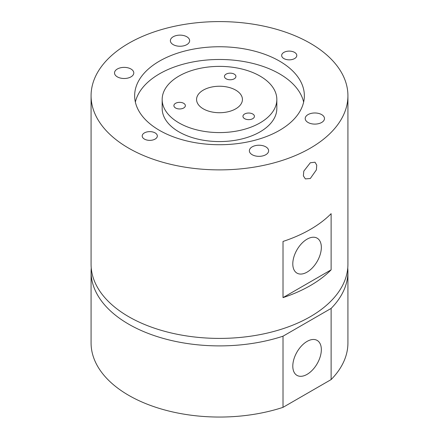 <?xml version="1.0" encoding="UTF-8"?>
<svg xmlns="http://www.w3.org/2000/svg" width="439" height="439" viewBox="0 0 439 439"><rect width="100%" height="100%" fill="white"/><g stroke="black" fill="none" stroke-linecap="round" stroke-linejoin="round"><path stroke-width="0.66" d="M234.239 74.12A5.734 3.309 0 0 0 227.989 73.406A5.734 3.309 0 0 0 224.45 76.463A5.734 3.309 0 0 0 226.129 78.806A5.734 3.309 0 0 0 232.379 79.519A5.734 3.309 0 0 0 235.919 76.463A5.734 3.309 0 0 0 234.239 74.12M183.683 103.313A5.734 3.309 0 0 0 177.433 102.594A5.734 3.309 0 0 0 173.893 105.651A5.734 3.309 0 0 0 175.573 107.994A5.734 3.309 0 0 0 181.823 108.707A5.734 3.309 0 0 0 185.362 105.651A5.734 3.309 0 0 0 183.683 103.313M252.743 113.997A5.734 3.309 0 0 0 246.493 113.278A5.734 3.309 0 0 0 242.954 116.335A5.734 3.309 0 0 0 244.633 118.678A5.734 3.309 0 0 0 250.883 119.392A5.734 3.309 0 0 0 254.422 116.335A5.734 3.309 0 0 0 252.743 113.997M294.58 52.389A7.567 4.368 0 0 0 286.332 51.445A7.567 4.368 0 0 0 281.662 55.479A7.567 4.368 0 0 0 283.879 58.568A7.567 4.368 0 0 0 292.127 59.517A7.567 4.368 0 0 0 296.797 55.479A7.567 4.368 0 0 0 294.58 52.389M155.121 132.907A7.567 4.368 0 0 0 146.873 131.958A7.567 4.368 0 0 0 142.203 135.997A7.567 4.368 0 0 0 144.42 139.086A7.567 4.368 0 0 0 152.668 140.03A7.567 4.368 0 0 0 157.338 135.997A7.567 4.368 0 0 0 155.121 132.907M310.313 162.77L314.999 162.221L316.744 165.102L316.387 169.882L310.313 178.503L305.368 178.903L303.382 175.885L303.799 171.133L310.313 162.77M186.816 36.761A9.631 5.559 0 0 0 176.324 35.554A9.631 5.559 0 0 0 170.376 40.695A9.631 5.559 0 0 0 173.196 44.624A9.631 5.559 0 0 0 183.694 45.832A9.631 5.559 0 0 0 189.637 40.695A9.631 5.559 0 0 0 186.816 36.761M321.655 114.606A9.631 5.559 0 0 0 311.158 113.399A9.631 5.559 0 0 0 305.209 118.541A9.631 5.559 0 0 0 308.03 122.47A9.631 5.559 0 0 0 318.527 123.677A9.631 5.559 0 0 0 324.476 118.541A9.631 5.559 0 0 0 321.655 114.606M235.716 90.121A22.932 13.241 0 0 0 210.725 87.251A22.932 13.241 0 0 0 196.568 99.483A22.932 13.241 0 0 0 203.284 108.845A22.932 13.241 0 0 0 228.275 111.715A22.932 13.241 0 0 0 242.432 99.483A22.932 13.241 0 0 0 235.716 90.121M162.167 99.483L162.167 108.471A57.333 33.101 0 0 0 178.958 131.876A57.333 33.101 0 0 0 241.439 139.053A57.333 33.101 0 0 0 276.833 108.471L276.833 99.483A57.333 33.101 0 0 0 260.042 76.079A57.333 33.101 0 0 0 197.561 68.901A57.333 33.101 0 0 0 162.167 99.483A57.333 33.101 0 0 0 178.958 122.887A57.333 33.101 0 0 0 241.439 130.065A57.333 33.101 0 0 0 276.833 99.483M279.5 61.098A84.853 48.987 0 0 0 187.03 50.48A84.853 48.987 0 0 0 134.647 95.74A84.853 48.987 0 0 0 159.5 130.378A84.853 48.987 0 0 0 251.97 140.996A84.853 48.987 0 0 0 304.353 95.74A84.853 48.987 0 0 0 279.5 61.098M303.634 102.106A84.853 48.987 0 0 0 279.5 73.829A84.853 48.987 0 0 0 192.2 62.086A84.853 48.987 0 0 0 135.366 102.106M130.97 69.005A9.631 5.559 0 0 0 120.473 67.798A9.631 5.559 0 0 0 114.524 72.94A9.631 5.559 0 0 0 117.345 76.869A9.631 5.559 0 0 0 127.842 78.076A9.631 5.559 0 0 0 133.791 72.94A9.631 5.559 0 0 0 130.97 69.005M265.804 146.851A9.631 5.559 0 0 0 255.306 145.644A9.631 5.559 0 0 0 249.363 150.786A9.631 5.559 0 0 0 252.184 154.715A9.631 5.559 0 0 0 262.676 155.922A9.631 5.559 0 0 0 268.624 150.786A9.631 5.559 0 0 0 265.804 146.851M307.064 272.125A20.183 11.65 120 0 0 320.25 254.34A20.183 11.65 120 0 0 317.156 238.168A20.183 11.65 120 0 0 307.064 239.167A20.183 11.65 120 0 0 293.883 256.952A20.183 11.65 120 0 0 296.978 273.124A20.183 11.65 120 0 0 307.064 272.125M307.064 374.368A20.183 11.65 120 0 0 320.25 356.589A20.183 11.65 120 0 0 317.156 340.417A20.183 11.65 120 0 0 307.064 341.416A20.183 11.65 120 0 0 293.883 359.201A20.183 11.65 120 0 0 296.978 375.372A20.183 11.65 120 0 0 307.064 374.368M283.012 241.445L283.012 297.62L331.121 269.848L331.121 213.672A128.424 74.147 0 0 1 283.012 241.445M331.121 269.848A128.424 74.147 180 0 1 283.012 297.62M128.687 148.168A128.424 74.147 0 0 0 268.646 164.241A128.424 74.147 0 0 0 347.924 95.74A128.424 74.147 0 0 0 310.313 43.307A128.424 74.147 0 0 0 170.354 27.234A128.424 74.147 0 0 0 91.076 95.74A128.424 74.147 0 0 0 128.687 148.168M91.076 95.74L91.076 264.262A128.424 74.147 0 0 0 128.687 316.689A128.424 74.147 0 0 0 268.646 332.762A128.424 74.147 0 0 0 347.924 264.262L347.924 95.74M91.241 268.004A128.424 74.147 0 0 0 91.076 271.752A128.424 74.147 0 0 0 283.012 336.192L331.121 308.419A128.424 74.147 0 0 0 347.924 271.752A128.424 74.147 0 0 0 347.759 268.004M91.076 271.752L91.076 342.903A128.424 74.147 0 0 0 283.012 407.348L331.121 379.576A128.424 74.147 0 0 0 347.924 342.903L347.924 271.752M283.012 336.192L283.012 407.348M331.121 308.419L331.121 379.576"/></g></svg>
